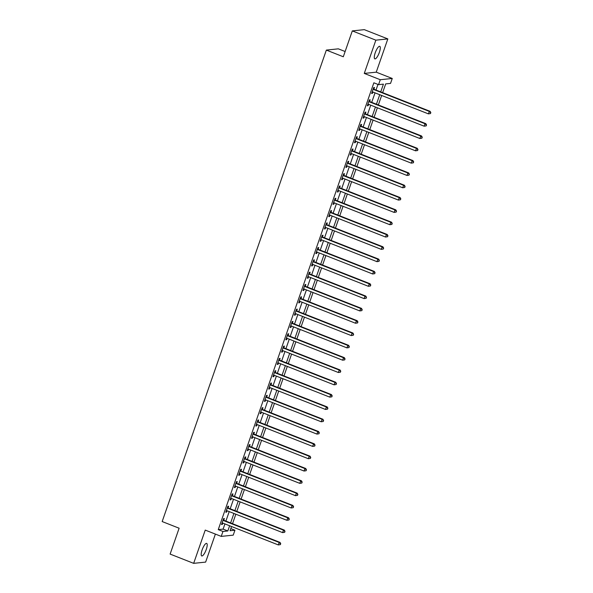 <?xml version="1.0" encoding="UTF-8"?>
<svg xmlns="http://www.w3.org/2000/svg" width="593" height="593" viewBox="0 0 593 593"><rect width="100%" height="100%" fill="white"/><g stroke="black" fill="none" stroke-linecap="round" stroke-linejoin="round"><path stroke-width="0.89" d="M206.268 549.452A6.738 1.868 111.5 0 0 206.66 543.396A6.738 1.868 111.5 0 0 202.124 549.881A6.738 1.868 111.5 0 0 201.724 555.938A6.738 1.868 111.5 0 0 206.268 549.452M379.364 52.384A6.738 1.868 111.5 0 0 379.757 46.328A6.738 1.868 111.5 0 0 375.221 52.814A6.738 1.868 111.5 0 0 374.82 58.87A6.738 1.868 111.5 0 0 379.364 52.384M230.825 528.6L234.939 530.216L233.227 535.145L221.248 536.398L222.961 531.469L227.816 530.965L229.624 525.769M345.126 51.517L338.329 48.841L326.35 50.094L162.171 521.551L179.123 528.222L170.117 554.084L193.659 563.35L205.638 562.097L215.385 534.093M326.35 50.094L343.303 56.765L352.309 30.903L364.28 29.65L387.829 38.916L375.851 40.168L364.272 73.421L380.276 79.721L392.255 78.469L390.542 83.398L385.687 83.902L382.641 92.649M364.272 73.421L376.244 72.168L387.829 38.916M376.244 72.168L392.255 78.469M352.309 30.903L375.851 40.168M380.721 91.893L383.419 84.139L378.564 84.651L373.857 82.798L218.254 529.616L223.109 529.112L224.917 523.915M225.903 521.099L229.209 511.596M230.188 508.779L233.494 499.284M234.48 496.467L237.786 486.964M238.764 484.147L242.077 474.652M243.056 471.835L246.362 462.332M247.348 459.516L250.654 450.02M251.632 447.204L254.938 437.701M255.924 434.884L259.23 425.389M260.208 422.572L263.522 413.069M264.5 410.252L267.806 400.757M268.792 397.933L272.098 388.437M273.076 385.62L276.382 376.125M277.368 373.301L280.674 363.805M281.653 360.989L284.966 351.493M285.945 348.669L289.251 339.174M290.236 336.357L293.542 326.862M294.521 324.037L297.827 314.542M298.813 311.725L302.119 302.23M303.097 299.406L306.411 289.91M307.389 287.094L310.695 277.598M311.681 274.774L314.987 265.279M315.965 262.462L319.271 252.966M320.257 250.142L323.563 240.647M324.541 237.83L327.855 228.335M328.833 225.51L332.139 216.015M333.125 213.198L336.431 203.703M337.41 200.879L340.716 191.383M341.701 188.567L345.007 179.064M345.986 176.247L349.299 166.752M350.278 163.935L353.584 154.432M354.57 151.615L357.875 142.12M358.854 139.303L362.16 129.8M363.146 126.984L366.452 117.488M367.43 114.671L370.744 105.169M371.722 102.352L375.028 92.856M376.014 90.04L377.971 84.414M373.924 89.083L374.487 87.475L373.679 87.564L371.618 93.472L372.426 93.39L372.901 92.019M369.639 101.396L370.195 99.794L369.387 99.876L367.326 105.791L368.134 105.702L368.616 104.338M365.347 113.715L365.911 112.107L365.095 112.196L363.042 118.103L363.85 118.022L364.324 116.651M361.063 126.027L361.619 124.426L360.811 124.508L358.75 130.423L359.558 130.334L360.04 128.97M356.771 138.347L357.327 136.738L356.519 136.827L354.458 142.735L355.274 142.654L355.748 141.282M352.479 150.659L353.043 149.058L352.235 149.139L350.174 155.055L350.982 154.966L351.456 153.602M348.195 162.979L348.751 161.37L347.943 161.459L345.882 167.367L346.69 167.285L347.172 165.914M343.903 175.291L344.466 173.69L343.651 173.771L341.598 179.686L342.406 179.597L342.88 178.234M339.619 187.61L340.174 186.002L339.366 186.091L337.306 191.999L338.114 191.917L338.596 190.546M335.327 199.923L335.883 198.321L335.075 198.403L333.014 204.318L333.829 204.229L334.304 202.865M331.035 212.242L331.598 210.634L330.79 210.723L328.73 216.63L329.538 216.549L330.012 215.177M326.75 224.554L327.306 222.953L326.498 223.035L324.438 228.95L325.246 228.861L325.727 227.497M322.459 236.874L323.022 235.265L322.207 235.354L320.153 241.262L320.961 241.181L321.436 239.809M318.174 249.186L318.73 247.585L317.922 247.666L315.861 253.582L316.669 253.493L317.151 252.129M313.882 261.506L314.438 259.897L313.63 259.986L311.57 265.894L312.385 265.812L312.859 264.441M309.59 273.818L310.154 272.217L309.346 272.298L307.285 278.213L308.093 278.124L308.568 276.761M305.306 286.137L305.862 284.529L305.054 284.618L302.993 290.526L303.801 290.444L304.283 289.073M301.014 298.449L301.578 296.848L300.762 296.93L298.709 302.845L299.517 302.756L299.991 301.392M296.73 310.769L297.286 309.161L296.478 309.249L294.417 315.157L295.225 315.076L295.707 313.704M292.438 323.081L292.994 321.48L292.186 321.562L290.125 327.477L290.941 327.388L291.415 326.024M288.154 335.401L288.709 333.792L287.901 333.881L285.841 339.789L286.649 339.707L287.123 338.336M283.862 347.713L284.418 346.112L283.61 346.193L281.549 352.109L282.357 352.02L282.839 350.656M279.57 360.033L280.133 358.424L279.318 358.513L277.265 364.421L278.073 364.339L278.547 362.968M275.285 372.345L275.841 370.744L275.033 370.825L272.973 376.74L273.781 376.659L274.262 375.287M270.994 384.664L271.55 383.056L270.742 383.145L268.688 389.052L269.496 388.971L269.971 387.6M266.709 396.976L267.265 395.375L266.457 395.457L264.396 401.372L265.204 401.291L265.679 399.919M262.417 409.296L262.973 407.695L262.165 407.776L260.105 413.684L260.913 413.603L261.394 412.231M258.125 421.608L258.689 420.007L257.873 420.089L255.82 426.004L256.628 425.922L257.103 424.551M253.841 433.928L254.397 432.327L253.589 432.408L251.528 438.316L252.336 438.234L252.818 436.863M249.549 446.24L250.105 444.639L249.297 444.72L247.244 450.636L248.052 450.554L248.526 449.183M245.265 458.559L245.821 456.958L245.013 457.04L242.952 462.948L243.76 462.866L244.234 461.495M240.973 470.872L241.529 469.271L240.721 469.352L238.66 475.267L239.468 475.186L239.95 473.814M236.681 483.191L237.244 481.59L236.429 481.672L234.376 487.587L235.184 487.498L235.658 486.127M232.397 495.503L232.953 493.902L232.145 493.984L230.084 499.899L230.892 499.817L231.374 498.446M228.105 507.823L228.661 506.222L227.853 506.303L225.8 512.219L226.608 512.13L227.082 510.758M223.82 520.135L224.376 518.534L223.568 518.623L221.508 524.531L222.316 524.449L222.79 523.078M221.248 536.398L205.237 530.098L193.659 563.35M218.254 529.616L222.961 531.469M378.564 84.651L380.276 79.721M231.544 526.525L230.084 530.728L234.939 530.216M381.655 95.466L378.349 104.961M377.37 107.778L374.064 117.281M373.079 120.097L369.773 129.593M368.794 132.409L365.481 141.912M364.502 144.729L361.196 154.224M360.21 157.041L356.904 166.544M355.926 169.361L352.62 178.856M351.634 181.673L348.328 191.176M347.35 193.993L344.036 203.488M343.058 206.305L339.752 215.808M338.766 218.624L335.46 228.12M334.482 230.936L331.176 240.439M330.19 243.256L326.884 252.751M325.905 255.568L322.592 265.071M321.614 267.888L318.308 277.383M317.322 280.207L314.016 289.703M313.037 292.519L309.731 302.015M308.745 304.839L305.439 314.334M304.461 317.151L301.148 326.647M300.169 329.471L296.863 338.966M295.877 341.783L292.571 351.278M291.593 354.103L288.287 363.598M287.301 366.415L283.995 375.91M283.017 378.734L279.703 388.23M278.725 391.046L275.419 400.542M274.433 403.366L271.127 412.861M270.149 415.678L266.843 425.174M265.857 427.998L262.551 437.493M261.572 440.31L258.259 449.805M257.28 452.629L253.974 462.125M252.989 464.942L249.683 474.437M248.704 477.261L245.398 486.757M244.412 489.573L241.106 499.076M240.128 501.893L236.815 511.388M235.836 514.205L232.53 523.708M230.61 522.952L233.916 513.449M234.895 510.632L238.208 501.137M239.187 498.32L242.493 488.817M243.478 486.001L246.784 476.505M247.763 473.688L251.069 464.186M252.055 461.369L255.361 451.873M256.339 449.057L259.652 439.554M260.631 436.737L263.937 427.242M264.923 424.425L268.229 414.922M269.207 412.105L272.513 402.61M273.499 399.786L276.805 390.29M277.783 387.474L281.097 377.978M282.075 375.154L285.381 365.659M286.367 362.842L289.673 353.346M290.652 350.522L293.958 341.027M294.943 338.21L298.249 328.715M299.228 325.891L302.541 316.395M303.52 313.578L306.826 304.083M307.811 301.259L311.117 291.763M312.096 288.947L315.402 279.451M316.388 276.627L319.694 267.132M320.672 264.315L323.986 254.82M324.964 251.995L328.27 242.5M329.256 239.683L332.562 230.188M333.54 227.364L336.846 217.868M337.832 215.051L341.138 205.556M342.117 202.732L345.43 193.236M346.408 190.42L349.714 180.917M350.7 178.1L354.006 168.605M354.985 165.788L358.291 156.285M359.276 153.468L362.582 143.973M363.561 141.156L366.874 131.653M367.853 128.837L371.159 119.341M372.145 116.524L375.451 107.022M376.429 104.205L379.735 94.71M223.109 529.112L227.816 530.965M371.744 93.116L372.426 93.39M367.452 105.435L368.134 105.702M363.161 117.748L363.85 118.022M358.876 130.067L359.558 130.334M354.584 142.379L355.274 142.654M350.3 154.699L350.982 154.966M346.008 167.011L346.69 167.285M341.716 179.331L342.406 179.597M337.432 191.643L338.114 191.917M333.14 203.962L333.829 204.229M328.856 216.275L329.538 216.549M324.564 228.594L325.246 228.861M320.272 240.914L320.961 241.181M315.987 253.226L316.669 253.493M311.696 265.545L312.385 265.812M307.411 277.858L308.093 278.124M303.119 290.177L303.801 290.444M298.828 302.489L299.517 302.756M294.543 314.809L295.225 315.076M290.251 327.121L290.941 327.388M285.967 339.441L286.649 339.707M281.675 351.753L282.357 352.02M277.383 364.072L278.073 364.339M273.099 376.385L273.781 376.659M268.807 388.704L269.496 388.971M264.522 401.016L265.204 401.291M260.231 413.336L260.913 413.603M255.939 425.648L256.628 425.922M251.654 437.968L252.336 438.234M247.363 450.28L248.052 450.554M243.078 462.599L243.76 462.866M238.786 474.911L239.468 475.186M234.494 487.231L235.184 487.498M230.21 499.543L230.892 499.817M225.918 511.863L226.608 512.13M221.634 524.175L222.316 524.449M430.481 113.559L430.829 112.574L430.481 113.559L428.435 113.878L372.686 91.937A1.053 1.001 -96 0 0 372.315 91.871L372.174 91.871M430.162 113.597L428.435 113.878L429.295 111.41L430.103 111.328L374.353 89.387A1.053 1.001 -96 0 1 374.027 89.18L373.345 88.52M373.116 89.165L373.219 89.261A1.053 1.001 -96 0 0 373.546 89.469L429.295 111.41L430.503 112.611M430.829 112.574L430.103 111.328M426.197 125.879L426.537 124.893L426.197 125.879L424.151 126.19L368.401 104.249A1.053 1.001 -96 0 0 368.023 104.183L367.89 104.19M425.87 125.909L424.151 126.19L425.003 123.729L425.811 123.648L370.069 101.699A1.053 1.001 -96 0 1 369.743 101.492L369.054 100.84M368.831 101.477L368.928 101.581A1.053 1.001 -96 0 0 369.261 101.788L425.003 123.729L426.219 124.923M426.537 124.893L425.811 123.648M421.905 138.191L422.253 137.205L421.905 138.191L419.859 138.51L364.109 116.569A1.053 1.001 -96 0 0 363.731 116.502L363.598 116.502M421.586 138.228L419.859 138.51L420.719 136.042L421.527 135.96L365.777 114.019A1.053 1.001 -96 0 1 365.451 113.812L364.762 113.152M364.539 113.797L364.643 113.893A1.053 1.001 -96 0 0 364.969 114.101L420.719 136.042L421.927 137.242M422.253 137.205L421.527 135.96M417.62 150.511L417.961 149.525L417.62 150.511L415.567 150.822L359.825 128.881A1.053 1.001 -96 0 0 359.447 128.814L359.306 128.822M417.294 150.54L415.567 150.822L416.427 148.361L417.235 148.28L361.485 126.331A1.053 1.001 -96 0 1 361.159 126.124L360.477 125.471M360.248 126.109L360.351 126.213A1.053 1.001 -96 0 0 360.677 126.42L416.427 148.361L417.635 149.555M417.961 149.525L417.235 148.28M413.328 162.823L413.669 161.837L413.328 162.823L411.283 163.142L355.533 141.201A1.053 1.001 -96 0 0 355.155 141.134L355.022 141.134M413.002 162.86L411.283 163.142L412.142 160.673L412.95 160.592L357.201 138.651A1.053 1.001 -96 0 1 356.875 138.443L356.185 137.784M355.963 138.428L356.067 138.525A1.053 1.001 -96 0 0 356.393 138.732L412.142 160.673L413.351 161.874M413.669 161.837L412.95 160.592M409.044 175.143L409.385 174.157L409.044 175.143L406.991 175.454L351.241 153.513A1.053 1.001 -96 0 0 350.871 153.446L350.73 153.454M408.718 175.172L406.991 175.454L407.851 172.993L408.659 172.911L352.909 150.963A1.053 1.001 -96 0 1 352.583 150.755L351.901 150.103M351.671 150.748L351.775 150.844A1.053 1.001 -96 0 0 352.101 151.052L407.851 172.993L409.059 174.186M409.385 174.157L408.659 172.911M404.752 187.455L405.093 186.469L404.752 187.455L402.706 187.773L346.957 165.832A1.053 1.001 -96 0 0 346.579 165.766L346.445 165.766M404.426 187.492L402.706 187.773L403.559 185.305L404.374 185.224L348.625 163.283A1.053 1.001 -96 0 1 348.299 163.075L347.609 162.415M347.387 163.06L347.483 163.157A1.053 1.001 -96 0 0 347.817 163.364L403.559 185.305L404.774 186.506M405.093 186.469L404.374 185.224M400.46 199.774L400.809 198.788L400.46 199.774L398.414 200.086L342.665 178.145A1.053 1.001 -96 0 0 342.287 178.078L342.154 178.085M400.142 199.804L398.414 200.086L399.274 197.625L400.082 197.543L344.333 175.595A1.053 1.001 -96 0 1 344.007 175.387L343.317 174.735M343.095 175.38L343.199 175.476A1.053 1.001 -96 0 0 343.525 175.684L399.274 197.625L400.483 198.818M400.809 198.788L400.082 197.543M396.176 212.086L396.517 211.101L396.176 212.086L394.123 212.405L338.381 190.464A1.053 1.001 -96 0 0 338.003 190.397L337.862 190.397M395.85 212.124L394.123 212.405L394.982 209.937L395.79 209.855L340.041 187.914A1.053 1.001 -96 0 1 339.715 187.707L339.033 187.047M338.811 187.692L338.907 187.788A1.053 1.001 -96 0 0 339.233 187.996L394.982 209.937L396.191 211.138M396.517 211.101L395.79 209.855M391.884 224.406L392.225 223.42L391.884 224.406L389.838 224.717L334.089 202.776A1.053 1.001 -96 0 0 333.711 202.71L333.577 202.717M391.558 224.436L389.838 224.717L390.698 222.256L391.506 222.175L335.757 200.226A1.053 1.001 -96 0 1 335.43 200.019L334.741 199.367M334.519 200.011L334.622 200.108A1.053 1.001 -96 0 0 334.949 200.315L390.698 222.256L391.906 223.45M392.225 223.42L391.506 222.175M387.6 236.718L387.941 235.732L387.6 236.718L385.546 237.037L329.797 215.096A1.053 1.001 -96 0 0 329.426 215.029L329.285 215.029M387.273 236.755L385.546 237.037L386.406 234.576L387.214 234.487L331.465 212.546A1.053 1.001 -96 0 1 331.139 212.338L330.457 211.679M330.227 212.324L330.331 212.42A1.053 1.001 -96 0 0 330.657 212.628L386.406 234.576L387.614 235.769M387.941 235.732L387.214 234.487M383.308 249.038L383.649 248.052L383.308 249.038L381.262 249.349L325.513 227.408A1.053 1.001 -96 0 0 325.134 227.341L325.001 227.349M382.982 249.067L381.262 249.349L382.114 246.888L382.93 246.807L327.18 224.866A1.053 1.001 -96 0 1 326.854 224.651L326.165 223.998M325.942 224.643L326.039 224.74A1.053 1.001 -96 0 0 326.372 224.947L382.114 246.888L383.33 248.082M383.649 248.052L382.93 246.807M379.016 261.35L379.364 260.364L379.016 261.35L376.97 261.669L321.221 239.728A1.053 1.001 -96 0 0 320.843 239.661L320.709 239.661M378.697 261.387L376.97 261.669L377.83 259.208L378.638 259.119L322.889 237.178A1.053 1.001 -96 0 1 322.562 236.97L321.873 236.31M321.651 236.955L321.754 237.052A1.053 1.001 -96 0 0 322.081 237.259L377.83 259.208L379.038 260.401M379.364 260.364L378.638 259.119M374.732 273.669L375.072 272.684L374.732 273.669L372.678 273.981L316.936 252.04A1.053 1.001 -96 0 0 316.558 251.973L316.417 251.981M374.405 273.699L372.678 273.981L373.538 271.52L374.346 271.438L318.604 249.497A1.053 1.001 -96 0 1 318.271 249.282L317.589 248.63M317.366 249.275L317.463 249.371A1.053 1.001 -96 0 0 317.789 249.579L373.538 271.52L374.746 272.713M375.072 272.684L374.346 271.438M370.44 285.982L370.781 284.996L370.44 285.982L368.394 286.3L312.644 264.359A1.053 1.001 -96 0 0 312.266 264.293L312.133 264.293M370.114 286.019L368.394 286.3L369.254 283.839L370.062 283.75L314.312 261.809A1.053 1.001 -96 0 1 313.986 261.602L313.297 260.942M313.074 261.587L313.178 261.683A1.053 1.001 -96 0 0 313.504 261.891L369.254 283.839L370.462 285.033M370.781 284.996L370.062 283.75M366.155 298.301L366.496 297.315L366.155 298.301L364.102 298.613L308.353 276.672A1.053 1.001 -96 0 0 307.982 276.605L307.841 276.612M365.829 298.331L364.102 298.613L364.962 296.152L365.77 296.07L310.02 274.129A1.053 1.001 -96 0 1 309.694 273.914L309.012 273.262M308.783 273.907L308.886 274.003A1.053 1.001 -96 0 0 309.212 274.211L364.962 296.152L366.17 297.345M366.496 297.315L365.77 296.07M361.863 310.613L362.204 309.628L361.863 310.613L359.818 310.932L304.068 288.991A1.053 1.001 -96 0 0 303.69 288.924L303.557 288.924M361.537 310.65L359.818 310.932L360.67 308.471L361.485 308.382L305.736 286.441A1.053 1.001 -96 0 1 305.41 286.234L304.72 285.574M304.498 286.219L304.594 286.315A1.053 1.001 -96 0 0 304.928 286.523L360.67 308.471L361.886 309.665M362.204 309.628L361.485 308.382M357.572 322.933L357.92 321.947L357.572 322.933L355.526 323.244L299.776 301.303A1.053 1.001 -96 0 0 299.398 301.237L299.265 301.244M357.253 322.963L355.526 323.244L356.386 320.783L357.194 320.702L301.444 298.761A1.053 1.001 -96 0 1 301.118 298.546L300.429 297.894M300.206 298.538L300.31 298.635A1.053 1.001 -96 0 0 300.636 298.842L356.386 320.783L357.594 321.977M357.92 321.947L357.194 320.702M353.287 335.245L353.628 334.259L353.287 335.245L351.234 335.564L295.492 313.623A1.053 1.001 -96 0 0 295.114 313.556L294.973 313.556M352.961 335.282L351.234 335.564L352.094 333.103L352.902 333.014L297.16 311.073A1.053 1.001 -96 0 1 296.826 310.865L296.144 310.206M295.922 310.851L296.018 310.947A1.053 1.001 -96 0 0 296.344 311.155L352.094 333.103L353.302 334.296M353.628 334.259L352.902 333.014M348.995 347.565L349.336 346.579L348.995 347.565L346.949 347.876L291.2 325.935A1.053 1.001 -96 0 0 290.822 325.868L290.689 325.876M348.669 347.594L346.949 347.876L347.809 345.415L348.617 345.334L292.868 323.393A1.053 1.001 -96 0 1 292.542 323.178L291.852 322.525M291.63 323.17L291.734 323.267A1.053 1.001 -96 0 0 292.06 323.474L347.809 345.415L349.018 346.608M349.336 346.579L348.617 345.334M344.711 359.877L345.052 358.891L344.711 359.877L342.658 360.196L286.908 338.255A1.053 1.001 -96 0 0 286.538 338.188L286.397 338.188M344.385 359.914L342.658 360.196L343.517 357.735L344.325 357.646L288.576 335.705A1.053 1.001 -96 0 1 288.25 335.497L287.568 334.837M287.338 335.482L287.442 335.579A1.053 1.001 -96 0 0 287.768 335.794L343.517 357.735L344.726 358.928M345.052 358.891L344.325 357.646M340.419 372.196L340.76 371.211L340.419 372.196L338.373 372.508L282.624 350.567A1.053 1.001 -96 0 0 282.246 350.5L282.112 350.507M340.093 372.226L338.373 372.508L339.226 370.047L340.041 369.965L284.292 348.024A1.053 1.001 -96 0 1 283.965 347.809L283.276 347.157M283.054 347.802L283.15 347.898A1.053 1.001 -96 0 0 283.484 348.106L339.226 370.047L340.441 371.24M340.76 371.211L340.041 369.965M336.127 384.509L336.476 383.523L336.127 384.509L334.081 384.827L278.332 362.886A1.053 1.001 -96 0 0 277.954 362.82L277.82 362.82M335.808 384.546L334.081 384.827L334.941 382.366L335.749 382.277L280 360.336A1.053 1.001 -96 0 1 279.674 360.129L278.984 359.469M278.762 360.114L278.866 360.21A1.053 1.001 -96 0 0 279.192 360.425L334.941 382.366L336.149 383.56M336.476 383.523L335.749 382.277M331.843 396.828L332.184 395.842L331.843 396.828L329.79 397.14L274.048 375.199A1.053 1.001 -96 0 0 273.669 375.132L273.529 375.139M331.517 396.858L329.79 397.14L330.649 394.679L331.457 394.597L275.715 372.656A1.053 1.001 -96 0 1 275.382 372.441L274.7 371.789M274.477 372.434L274.574 372.53A1.053 1.001 -96 0 0 274.9 372.738L330.649 394.679L331.858 395.872M332.184 395.842L331.457 394.597M327.551 409.14L327.892 408.154L327.551 409.14L325.505 409.459L269.756 387.518A1.053 1.001 -96 0 0 269.378 387.451L269.244 387.451M327.225 409.177L325.505 409.459L326.365 406.998L327.173 406.909L271.424 384.968A1.053 1.001 -96 0 1 271.097 384.761L270.408 384.101M270.186 384.746L270.289 384.842A1.053 1.001 -96 0 0 270.616 385.057L326.365 406.998L327.573 408.192M327.892 408.154L327.173 406.909M323.267 421.46L323.608 420.474L323.267 421.46L321.213 421.771L265.464 399.83A1.053 1.001 -96 0 0 265.093 399.764L264.952 399.771M322.94 421.49L321.213 421.771L322.073 419.31L322.881 419.229L267.132 397.288A1.053 1.001 -96 0 1 266.806 397.073L266.124 396.42M265.894 397.065L265.998 397.162A1.053 1.001 -96 0 0 266.324 397.369L322.073 419.31L323.281 420.504M323.608 420.474L322.881 419.229M318.975 433.772L319.316 432.786L318.975 433.772L316.929 434.091L261.179 412.15A1.053 1.001 -96 0 0 260.801 412.083L260.668 412.083M318.649 433.809L316.929 434.091L317.781 431.63L318.597 431.541L262.847 409.6A1.053 1.001 -96 0 1 262.521 409.392L261.832 408.733M261.609 409.378L261.706 409.474A1.053 1.001 -96 0 0 262.039 409.689L317.781 431.63L318.997 432.823M319.316 432.786L318.597 431.541M314.683 446.092L315.031 445.106L314.683 446.092L312.637 446.403L256.888 424.462A1.053 1.001 -96 0 0 256.51 424.395L256.376 424.403M314.364 446.121L312.637 446.403L313.497 443.942L314.305 443.86L258.555 421.92A1.053 1.001 -96 0 1 258.229 421.705L257.54 421.052M257.318 421.697L257.421 421.793A1.053 1.001 -96 0 0 257.747 422.001L313.497 443.942L314.705 445.135M315.031 445.106L314.305 443.86M310.398 458.404L310.739 457.418L310.398 458.404L308.345 458.723L252.603 436.782A1.053 1.001 -96 0 0 252.225 436.715L252.084 436.715M310.072 458.441L308.345 458.723L309.205 456.262L310.013 456.173L254.271 434.232A1.053 1.001 -96 0 1 253.937 434.024L253.255 433.364M253.033 434.009L253.129 434.106A1.053 1.001 -96 0 0 253.456 434.321L309.205 456.262L310.413 457.455M310.739 457.418L310.013 456.173M306.107 470.723L306.448 469.738L306.107 470.723L304.061 471.035L248.311 449.094A1.053 1.001 -96 0 0 247.933 449.027L247.8 449.034M305.78 470.753L304.061 471.035L304.921 468.574L305.729 468.492L249.979 446.551A1.053 1.001 -96 0 1 249.653 446.336L248.964 445.684M248.741 446.329L248.845 446.425A1.053 1.001 -96 0 0 249.171 446.633L304.921 468.574L306.129 469.767M306.448 469.738L305.729 468.492M301.822 483.036L302.163 482.05L301.822 483.036L299.769 483.354L244.019 461.413A1.053 1.001 -96 0 0 243.649 461.347L243.508 461.347M301.496 483.073L299.769 483.354L300.629 480.893L301.437 480.804L245.687 458.863A1.053 1.001 -96 0 1 245.361 458.656L244.679 457.996M244.449 458.641L244.553 458.737A1.053 1.001 -96 0 0 244.879 458.952L300.629 480.893L301.837 482.087M302.163 482.05L301.437 480.804M297.53 495.355L297.871 494.369L297.53 495.355L295.484 495.666L239.735 473.725A1.053 1.001 -96 0 0 239.357 473.659L239.224 473.666M297.204 495.385L295.484 495.666L296.337 493.206L297.152 493.124L241.403 471.183A1.053 1.001 -96 0 1 241.077 470.968L240.387 470.316M240.165 470.961L240.261 471.057A1.053 1.001 -96 0 0 240.595 471.265L296.337 493.206L297.553 494.399M297.871 494.369L297.152 493.124M293.238 507.667L293.587 506.681L293.238 507.667L291.193 507.986L235.443 486.045A1.053 1.001 -96 0 0 235.065 485.978L234.932 485.978M292.92 507.704L291.193 507.986L292.053 505.525L292.86 505.436L237.111 483.495A1.053 1.001 -96 0 1 236.785 483.288L236.096 482.628M235.873 483.273L235.977 483.369A1.053 1.001 -96 0 0 236.303 483.584L292.053 505.525L293.261 506.719M293.587 506.681L292.86 505.436M288.954 519.987L289.295 519.001L288.954 519.987L286.901 520.298L231.159 498.357A1.053 1.001 -96 0 0 230.781 498.29L230.64 498.298M288.628 520.017L286.901 520.298L287.761 517.837L288.569 517.756L232.827 495.815A1.053 1.001 -96 0 1 232.493 495.6L231.811 494.947M231.589 495.592L231.685 495.689A1.053 1.001 -96 0 0 232.011 495.896L287.761 517.837L288.969 519.031M289.295 519.001L288.569 517.756M284.662 532.299L285.003 531.313L284.662 532.299L282.616 532.618L226.867 510.677A1.053 1.001 -96 0 0 226.489 510.61L226.356 510.61M284.336 532.336L282.616 532.618L283.476 530.157L284.284 530.068L228.535 508.127A1.053 1.001 -96 0 1 228.209 507.919L227.519 507.26M227.297 507.904L227.401 508.001A1.053 1.001 -96 0 0 227.727 508.216L283.476 530.157L284.684 531.35M285.003 531.313L284.284 530.068M280.378 544.619L280.719 543.633L280.378 544.619L278.325 544.93L222.575 522.989A1.053 1.001 -96 0 0 222.205 522.922L222.064 522.93M280.052 544.648L278.325 544.93L279.184 542.469L279.992 542.387L224.243 520.446A1.053 1.001 -96 0 1 223.917 520.231L223.235 519.579M223.005 520.224L223.109 520.32A1.053 1.001 -96 0 0 223.435 520.528L279.184 542.469L280.393 543.662M280.719 543.633L279.992 542.387M373.219 89.261L374.027 89.18M373.546 89.469L374.353 89.387M368.928 101.581L369.743 101.492M369.261 101.788L370.069 101.699M364.643 113.893L365.451 113.812M364.969 114.101L365.777 114.019M360.351 126.213L361.159 126.124M360.677 126.42L361.485 126.331M356.067 138.525L356.875 138.443M356.393 138.732L357.201 138.651M351.775 150.844L352.583 150.755M352.101 151.052L352.909 150.963M347.483 163.157L348.299 163.075M347.817 163.364L348.625 163.283M343.199 175.476L344.007 175.387M343.525 175.684L344.333 175.595M338.907 187.788L339.715 187.707M339.233 187.996L340.041 187.914M334.622 200.108L335.43 200.019M334.949 200.315L335.757 200.226M330.331 212.42L331.139 212.338M330.657 212.628L331.465 212.546M326.039 224.74L326.854 224.651M326.372 224.947L327.18 224.866M321.754 237.052L322.562 236.97M322.081 237.259L322.889 237.178M317.463 249.371L318.271 249.282M317.789 249.579L318.604 249.497M313.178 261.683L313.986 261.602M313.504 261.891L314.312 261.809M308.886 274.003L309.694 273.914M309.212 274.211L310.02 274.129M304.594 286.315L305.41 286.234M304.928 286.523L305.736 286.441M300.31 298.635L301.118 298.546M300.636 298.842L301.444 298.761M296.018 310.947L296.826 310.865M296.344 311.155L297.16 311.073M291.734 323.267L292.542 323.178M292.06 323.474L292.868 323.393M287.442 335.579L288.25 335.497M287.768 335.794L288.576 335.705M283.15 347.898L283.965 347.809M283.484 348.106L284.292 348.024M278.866 360.21L279.674 360.129M279.192 360.425L280 360.336M274.574 372.53L275.382 372.441M274.9 372.738L275.715 372.656M270.289 384.842L271.097 384.761M270.616 385.057L271.424 384.968M265.998 397.162L266.806 397.073M266.324 397.369L267.132 397.288M261.706 409.474L262.521 409.392M262.039 409.689L262.847 409.6M257.421 421.793L258.229 421.705M257.747 422.001L258.555 421.92M253.129 434.106L253.937 434.024M253.456 434.321L254.271 434.232M248.845 446.425L249.653 446.336M249.171 446.633L249.979 446.551M244.553 458.737L245.361 458.656M244.879 458.952L245.687 458.863M240.261 471.057L241.077 470.968M240.595 471.265L241.403 471.183M235.977 483.369L236.785 483.288M236.303 483.584L237.111 483.495M231.685 495.689L232.493 495.6M232.011 495.896L232.827 495.815M227.401 508.001L228.209 507.919M227.727 508.216L228.535 508.127M223.109 520.32L223.917 520.231M223.435 520.528L224.243 520.446"/></g></svg>
